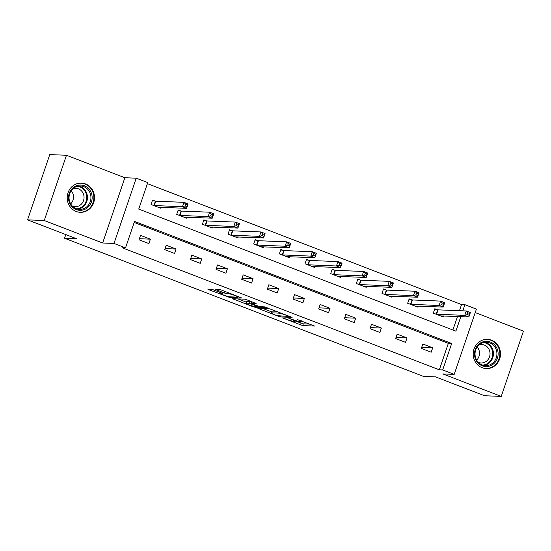 <?xml version="1.0" encoding="UTF-8"?>
<svg xmlns="http://www.w3.org/2000/svg" width="551" height="551" viewBox="0 0 551 551"><rect width="100%" height="100%" fill="white"/><g stroke="black" fill="none" stroke-linecap="round" stroke-linejoin="round"><path stroke-width="0.83" d="M282.608 317.941L302.706 325.607L314.635 326.047L297.698 319.697A5.889 0.634 -161.2 0 1 301.17 321.508A5.889 0.634 -161.2 0 1 300.763 321.605L299.778 321.564A5.889 0.634 -161.2 0 1 292.512 319.49L288.703 318.182L291.596 319.456A5.889 0.634 -161.2 0 1 295.074 321.267A5.889 0.634 -161.2 0 1 294.668 321.357L293.683 321.323A5.889 0.634 -161.2 0 1 286.417 319.249L282.608 317.941M76.176 211.46A14.622 13.658 92.3 0 0 80.281 212.314A14.622 13.658 92.3 0 0 94.255 200.474A14.622 13.658 92.3 0 0 85.543 183.944A14.622 13.658 92.3 0 0 81.438 183.097A14.622 13.658 92.3 0 0 67.463 194.93A14.622 13.658 92.3 0 0 76.176 211.46M482.159 367.717A14.622 13.658 92.3 0 0 486.264 368.571A14.622 13.658 92.3 0 0 500.239 356.731A14.622 13.658 92.3 0 0 491.526 340.201A14.622 13.658 92.3 0 0 487.421 339.354A14.622 13.658 92.3 0 0 473.447 351.187A14.622 13.658 92.3 0 0 482.159 367.717M213.265 289.812L207.679 289.034L208.636 289.633L229.96 297.609L241.896 298.05L221.757 290.15L219.484 289.502L215.358 289.371L224.601 293.077L228.851 293.807A4.925 0.53 -161.2 0 1 234.147 295.246A4.925 0.53 -161.2 0 1 237.832 297.051A4.925 0.53 -161.2 0 1 237.488 297.127L229.719 296.824A4.925 0.53 -161.2 0 1 224.422 295.377A4.925 0.53 -161.2 0 1 220.744 293.573A4.925 0.53 -161.2 0 1 221.082 293.497L222.501 293.518L221.419 292.953L213.265 289.812M27.55 219.856L49.769 154.597L66.471 155.258L44.252 220.524L27.55 219.856L76.568 238.728L64.543 238.246L423.478 376.402L435.51 376.877L484.529 395.742L501.231 396.403L442.832 373.929L454.196 374.384L442.68 369.948L439.34 369.817L122.184 247.75L125.525 247.881L114.009 243.446L136.228 178.187L147.744 182.615L138.735 209.077L455.891 331.144L460.822 316.646M44.252 220.524L102.651 242.998L114.009 243.446M257.896 308.36L280.177 316.942L292.113 317.376L269.701 308.829L257.896 308.36M252.799 306.625L232.66 298.725L244.596 299.165L246.862 299.813L256.105 303.518L251.187 303.36L252.151 303.952L259.831 306.687L264.811 306.879L267.159 307.733L255.072 307.272L252.799 306.625L252.971 306.122M501.231 396.403L523.45 331.144L475.231 312.582M65.796 234.581L64.543 238.246M439.34 369.817L448.342 343.356L134.182 222.439M432.693 347.805L422.824 344.01L421.322 348.418L431.192 352.213L432.693 347.805L421.673 347.371M407.031 337.928L397.161 334.133L395.659 338.541L405.529 342.336L407.031 337.928L396.017 337.494M381.368 328.052L371.498 324.257L369.997 328.665L379.866 332.46L381.368 328.052L370.355 327.618M355.705 318.175L345.835 314.38L344.334 318.788L354.203 322.583L355.705 318.175L344.692 317.741M330.042 308.298L320.172 304.503L318.671 308.911L328.541 312.706L330.042 308.298L319.029 307.864M304.379 298.422L294.51 294.627L293.008 299.035L302.878 302.83L304.379 298.422L293.366 297.988M278.716 288.545L268.847 284.743L267.345 289.158L277.215 292.953L278.716 288.545L267.703 288.111M253.061 278.668L243.191 274.866L241.689 279.281L251.559 283.076L253.061 278.668L242.041 278.234M227.398 268.792L217.528 264.99L216.026 269.405L225.896 273.2L227.398 268.792L216.385 268.351M201.735 258.915L191.865 255.113L190.364 259.528L200.233 263.323L201.735 258.915L190.722 258.474M176.072 249.038L166.202 245.236L164.701 249.651L174.571 253.446L176.072 249.038L165.059 248.597M150.409 239.162L140.539 235.36L139.038 239.775L148.908 243.57L150.409 239.162L139.396 238.721M459.465 310.702L461.559 304.551L147.392 183.635M452.894 329.994L457.482 316.508M437.494 309.752L434.829 308.732L433.327 313.14L443.197 316.935L443.534 315.957M411.831 299.875L409.166 298.856L407.664 303.264L417.534 307.059L417.872 306.08M386.168 289.998L383.51 288.972L382.008 293.387L391.878 297.182L392.209 296.204M360.506 280.122L357.847 279.095L356.345 283.51L366.215 287.305L366.546 286.327M334.843 270.245L332.184 269.219L330.683 273.633L340.552 277.428L340.883 276.45M309.187 260.368L306.521 259.342L305.02 263.757L314.89 267.552L315.22 266.574M283.524 250.491L280.858 249.465L279.357 253.88L289.227 257.675L289.564 256.697M257.861 240.615L255.196 239.589L253.694 244.003L263.564 247.798L263.901 246.82M232.198 230.738L229.533 229.712L228.031 234.127L237.901 237.922L238.239 236.944M206.535 220.861L203.877 219.835L202.375 224.25L212.245 228.045L212.576 227.067M180.873 210.985L178.214 209.959L176.713 214.367L186.582 218.168L186.913 217.19M155.21 201.108L152.551 200.082L151.05 204.49L160.92 208.292L161.25 207.314M102.651 242.998L124.87 177.732L66.471 155.258M124.87 177.732L136.228 178.187M461.559 304.551L464.899 304.682L476.408 309.118L454.196 374.384M442.68 369.948L451.682 343.493L134.534 221.419L125.525 247.881M462.806 310.833L464.899 304.682M448.342 343.356L451.682 343.493M295.184 320.944L303.305 323.843L309.986 324.112M263.02 308.567L271.595 311.866M277.05 315.647L289 316.508L285.99 315.193A5.889 0.634 -161.2 0 0 278.723 313.12L271.643 312.837A5.889 0.634 -161.2 0 0 271.237 312.927A5.889 0.634 -161.2 0 0 274.708 314.745L277.05 315.647M271.237 312.927L271.836 311.163A5.889 0.634 -161.2 0 1 272.242 311.074L276.561 311.246M246.263 302.113L237.915 298.904M246.221 303.16A4.925 0.53 -161.2 0 0 245.884 303.236A4.925 0.53 -161.2 0 0 249.562 305.047A4.925 0.53 -161.2 0 0 254.858 306.487L257.723 306.57L256.642 305.998L248.962 303.27L246.221 303.16L246.82 301.397A4.925 0.53 -161.2 0 0 246.483 301.473L245.884 303.236M251.525 302.038L249.562 301.507L248.962 303.27M246.82 301.397L249.562 301.507M440.538 315.916L468.867 316.963L464.748 315.379L466.249 310.971L438.059 309.848L434.684 309.159M467.902 312.803L466.249 310.971L470.368 312.555L468.867 316.963L469.548 313.436L467.902 312.803L467.303 314.566L468.949 315.2M467.303 314.566L464.748 315.379L435.993 314.166M469.548 313.436L470.368 312.555M474.666 356.194A12.652 11.819 -87.7 0 1 484.267 341.489A12.652 11.819 -87.7 0 1 497.952 351.69A12.652 11.819 -87.7 0 1 488.351 366.387A12.652 11.819 -87.7 0 1 474.666 356.194M496.754 351.841A11.716 10.944 92.3 0 0 486.437 342.219A11.716 10.944 92.3 0 0 475.196 356.008A11.716 10.944 92.3 0 0 485.514 365.63A11.716 10.944 92.3 0 0 496.754 351.841M477.187 346.999A9.222 8.616 -87.7 0 1 479.37 351.683A9.222 8.616 -87.7 0 1 476.663 360.134M479.06 344.885A9.222 8.616 -87.7 0 1 481.781 344.527A9.222 8.616 -87.7 0 1 489.901 352.103A9.222 8.616 -87.7 0 1 481.044 362.964A9.222 8.616 -87.7 0 1 478.364 362.393M483.778 368.226A14.526 13.568 92.3 0 0 485.734 368.454A14.526 13.568 92.3 0 0 499.674 351.352A14.526 13.568 92.3 0 0 486.884 339.423A14.526 13.568 92.3 0 0 484.921 339.499M84.379 185.777A12.652 11.819 -87.7 0 1 91.432 201.955A12.652 11.819 -87.7 0 1 76.272 209.587A12.652 11.819 -87.7 0 1 69.219 193.408A12.652 11.819 -87.7 0 1 84.379 185.777M76.238 208.691A11.716 10.944 92.3 0 0 79.53 209.373A11.716 10.944 92.3 0 0 90.729 199.889A11.716 10.944 92.3 0 0 83.745 186.644A11.716 10.944 92.3 0 0 80.453 185.963A11.716 10.944 92.3 0 0 69.254 195.447A11.716 10.944 92.3 0 0 76.238 208.691M71.203 190.742A9.222 8.616 -87.7 0 1 70.68 203.877M73.076 188.628A9.222 8.616 -87.7 0 1 75.797 188.27A9.222 8.616 -87.7 0 1 78.387 188.807A9.222 8.616 -87.7 0 1 83.883 199.235A9.222 8.616 -87.7 0 1 75.06 206.701A9.222 8.616 -87.7 0 1 72.477 206.17A9.222 8.616 -87.7 0 1 72.381 206.129M77.794 211.963A14.526 13.568 92.3 0 0 79.75 212.197A14.526 13.568 92.3 0 0 93.636 200.433A14.526 13.568 92.3 0 0 84.978 184.013A14.526 13.568 92.3 0 0 80.901 183.166A14.526 13.568 92.3 0 0 78.938 183.242M414.875 306.039L443.204 307.086L439.092 305.502L440.593 301.094L412.396 299.971L409.021 299.283M442.239 302.926L440.593 301.094L444.705 302.678L443.204 307.086L443.886 303.56L442.239 302.926L441.64 304.689L443.286 305.323M441.64 304.689L439.092 305.502L410.33 304.29M443.886 303.56L444.705 302.678M389.213 296.162L417.541 297.209L413.429 295.625L414.931 291.217L386.733 290.095L383.358 289.406M416.584 293.049L414.931 291.217L419.042 292.801L417.541 297.209L418.223 293.683L416.584 293.049L415.977 294.813L417.624 295.446M415.977 294.813L413.429 295.625L384.667 294.413M418.223 293.683L419.042 292.801M363.55 286.279L391.878 287.333L387.766 285.749L389.268 281.341L361.07 280.218L357.695 279.529M390.921 283.173L389.268 281.341L393.38 282.925L391.878 287.333L392.567 283.806L390.921 283.173L390.322 284.936L391.961 285.57M390.322 284.936L387.766 285.749L359.004 284.536M392.567 283.806L393.38 282.925M337.887 276.402L366.215 277.456L362.103 275.872L363.605 271.464L335.407 270.341L332.039 269.653M365.258 273.296L363.605 271.464L367.717 273.048L366.215 277.456L366.904 273.93L365.258 273.296L364.659 275.059L366.305 275.693M364.659 275.059L362.103 275.872L333.341 274.653M366.904 273.93L367.717 273.048M312.224 266.526L340.552 267.579L336.441 265.995L337.942 261.587L309.745 260.465L306.377 259.776M339.595 263.419L337.942 261.587L342.054 263.171L340.552 267.579L341.241 264.053L339.595 263.419L338.996 265.183L340.642 265.816M338.996 265.183L336.441 265.995L307.685 264.776M341.241 264.053L342.054 263.171M286.568 256.649L314.89 257.703L310.778 256.119L312.279 251.711L284.089 250.588L280.714 249.899M313.932 253.543L312.279 251.711L316.391 253.295L314.89 257.703L315.578 254.176L313.932 253.543L313.333 255.306L314.979 255.94M313.333 255.306L310.778 256.119L282.022 254.899M315.578 254.176L316.391 253.295M260.905 246.772L289.234 247.826L285.115 246.242L286.616 241.834L258.426 240.711L255.051 240.022M288.269 243.666L286.616 241.834L290.735 243.418L289.234 247.826L289.916 244.3L288.269 243.666L287.67 245.429L289.316 246.063M287.67 245.429L285.115 246.242L256.36 245.023M289.916 244.3L290.735 243.418M235.243 236.896L263.571 237.949L259.459 236.365L260.96 231.957L232.763 230.835L229.388 230.146M262.607 233.789L260.96 231.957L265.072 233.534L263.571 237.949L264.253 234.423L262.607 233.789L262.007 235.552L263.654 236.186M262.007 235.552L259.459 236.365L230.697 235.146M264.253 234.423L265.072 233.534M209.58 227.019L237.908 228.073L233.796 226.489L235.298 222.081L207.1 220.958L203.725 220.269M236.951 223.913L235.298 222.081L239.41 223.658L237.908 228.073L238.59 224.546L236.951 223.913L236.345 225.676L237.991 226.309M236.345 225.676L233.796 226.489L205.034 225.269M238.59 224.546L239.41 223.658M183.917 217.142L212.245 218.196L208.133 216.612L209.635 212.204L181.437 211.081L178.063 210.392M211.288 214.036L209.635 212.204L213.747 213.781L212.245 218.196L212.934 214.67L211.288 214.036L210.689 215.799L212.328 216.433M210.689 215.799L208.133 216.612L179.371 215.393M212.934 214.67L213.747 213.781M158.254 207.266L186.582 208.319L182.471 206.735L183.972 202.327L155.775 201.205L152.407 200.516M185.625 204.159L183.972 202.327L188.084 203.904L186.582 208.319L187.271 204.793L185.625 204.159L185.026 205.922L186.672 206.556M185.026 205.922L182.471 206.735L153.708 205.516M187.271 204.793L188.084 203.904M303.305 323.843L302.706 325.607M301.032 323.196L300.433 324.959M280.438 316.171L280.177 316.942M259.046 308.408L258.853 308.959M279.04 312.197L278.723 313.12M272.242 311.074L271.643 312.837M233.934 298.745L233.748 299.296M251.752 301.7L251.187 303.36M255.333 306.508L255.072 307.272M221.282 292.898L221.082 293.497M229.133 292.987L228.851 293.807M227.349 292.305L226.867 293.724M225.152 291.458L224.601 293.077M216.633 289.392L216.447 289.943M230.228 296.844L229.96 297.609M227.866 296.466L227.694 296.961M208.829 289.082L208.636 289.633M438.059 309.848L436.557 314.263M437.687 309.793L436.185 314.208M484.694 342.302A11.716 10.944 -87.7 0 1 493.276 351.703A11.716 10.944 -87.7 0 1 483.778 365.409M482.607 365.093A11.33 10.586 92.3 0 0 492.587 351.758A11.33 10.586 92.3 0 0 483.502 342.529M78.71 186.045A11.716 10.944 -87.7 0 1 80.267 186.507A11.716 10.944 -87.7 0 1 87.382 198.828A11.716 10.944 -87.7 0 1 77.794 209.153M76.623 208.836A11.33 10.586 92.3 0 0 86.638 199.193A11.33 10.586 92.3 0 0 79.812 186.851A11.33 10.586 92.3 0 0 77.519 186.272M412.396 299.971L410.894 304.386M412.024 299.916L410.523 304.331M386.733 290.095L385.232 294.51M386.361 290.04L384.867 294.454M361.07 280.218L359.569 284.633M360.705 280.163L359.204 284.578M335.407 270.341L333.906 274.756M335.042 270.286L333.541 274.694M309.745 260.465L308.243 264.879M309.38 260.409L307.878 264.817M284.089 250.588L282.587 254.996M283.717 250.533L282.215 254.941M258.426 240.711L256.924 245.119M258.054 240.656L256.552 245.064M232.763 230.835L231.262 235.243M232.391 230.779L230.89 235.187M207.1 220.958L205.599 225.366M206.728 220.903L205.234 225.311M181.437 211.081L179.936 215.489M181.072 211.026L179.571 215.434M155.775 201.205L154.273 205.613M155.41 201.149L153.908 205.557M295.336 320.482L295.074 321.267M301.411 320.806L301.17 321.508M289.22 316.116L289.089 316.488M251.649 301.659L251.063 303.387M257.868 306.149L257.723 306.57M221.006 292.795L220.744 293.573M238.046 296.417L237.832 297.051M485.734 368.454L484.722 368.412M486.884 339.423L485.879 339.382M80.901 183.166L79.895 183.125M79.75 212.197L78.738 212.156"/></g></svg>
